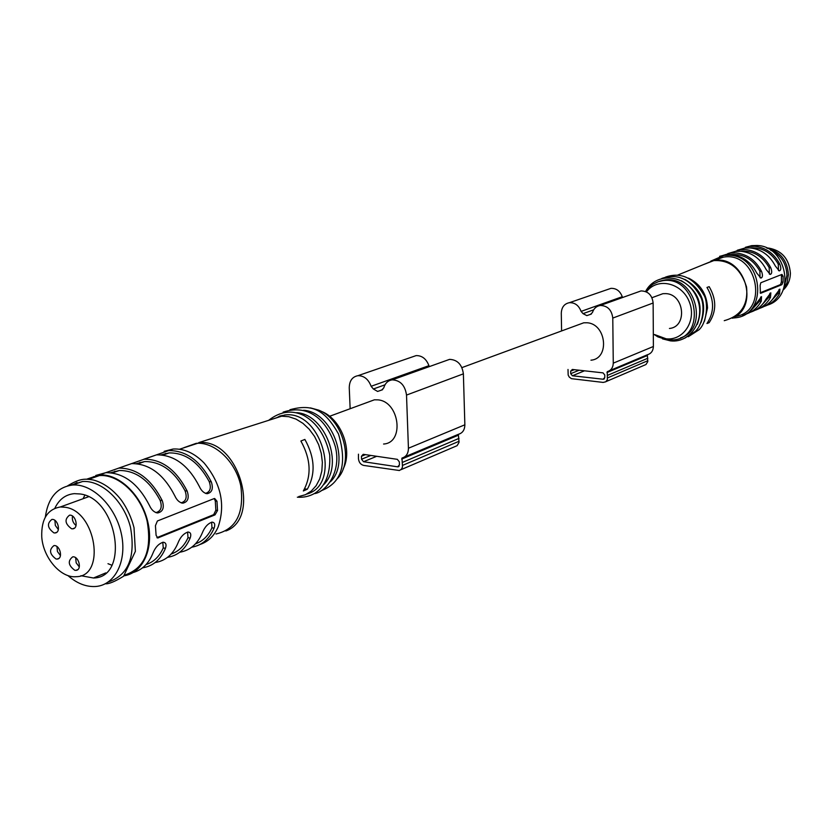 <?xml version="1.0" encoding="UTF-8"?>
<svg xmlns="http://www.w3.org/2000/svg" width="832" height="832" viewBox="0 0 832 832"><rect width="100%" height="100%" fill="white"/><g stroke="black" fill="none" stroke-linecap="round" stroke-linejoin="round"><path stroke-width="1.25" d="M84.843 495.217L83.075 498.732M107.983 563.701L111.862 565.209M60.476 555.61L57.46 551.574L56.961 546.562M79.321 566.925L76.18 562.848L75.66 557.731M58.365 529.578L55.338 525.47L54.912 520.395M76.055 525.512C73.06 523.047 71.874 519.906 72.509 516.079M56.025 559L57.065 559.073C63.409 558.938 60.143 544.814 53.945 545.594C48.828 549.671 49.525 554.143 56.025 559M74.807 570.294L75.889 570.367C82.306 570.232 78.988 556.036 72.717 556.837C67.548 560.924 68.245 565.406 74.807 570.294M53.945 532.896C47.403 528.029 46.717 523.536 51.896 519.418C58.126 518.648 61.308 532.844 54.943 532.958L53.945 532.896M71.583 528.757C64.958 523.858 64.282 519.334 69.545 515.174C75.878 514.394 79.061 528.705 72.592 528.83L71.583 528.757M65.27 507.281L60.32 506.979C47.414 509.246 41.226 519.178 41.746 536.796C43.014 557.679 60.798 578.417 76.253 576.69C106.153 576.534 96.044 511.098 65.27 507.281M577.699 325.021L583.731 322.806L586.924 322.764C606.372 323.648 610.064 358.727 590.959 360.194M399.339 461.874L399.454 464.87L397.623 466.825L363.532 461.718L361.566 459.222L361.442 456.258L363.22 454.314L397.342 459.337L399.339 461.874M404.518 456.986L458.515 434.252C462.623 433.046 464.734 429.894 464.859 424.798L463.382 373.849C462.072 364.582 457.475 359.757 449.592 359.362L445.598 360.786M358.457 454.178L358.457 458.754C358.904 462.384 360.651 464.61 363.688 465.421L399.36 470.506L401.367 469.3L402.501 467.022L401.991 458.047C406.203 456.82 408.346 453.544 408.429 448.24L406.515 395.075C405.101 385.403 400.348 380.328 392.257 379.86C387.982 380.494 385.154 383.157 383.781 387.868L381.722 390.031L377.614 391.446L373.36 388.991L371.124 386.287C368.41 379.205 364.021 375.669 357.937 375.69C352.269 376.792 349.367 380.858 349.253 387.878L350.147 408.73M381.118 390.177L382.658 389.615M429.343 366.61L428.927 365.674C426.338 358.894 422.084 355.534 416.146 355.597L412.422 356.886M400.941 469.706L457.111 445.671L459.046 442.343L458.349 434.325M367.786 402.241L374.4 399.807L377.946 399.859C399.547 401.471 404.726 442.936 383.573 444.028M80.891 575.713L93.475 578.001C129.865 577.751 117.707 498.41 80.226 493.979L74.287 493.646C65.551 494.499 59.072 499.366 54.85 508.258M67.86 575.526C76.856 583.398 86.112 587.049 95.618 586.498C115.253 585.218 127.483 560.456 121.212 533.166C115.222 505.856 92.248 483.382 72.55 485.025C57.127 487.136 48.048 497.838 45.323 517.14M108.274 582.005C128.367 575.234 135.762 556.993 130.489 527.28C123.906 500.958 101.608 479.939 82.493 481.53L70.907 485.191M77.064 482.487L72.374 485.035M179.733 552.24C189.987 550.482 197.475 544.097 202.218 533.094C204.599 527.124 207.906 523.474 212.15 522.132C214.729 522.506 215.374 524.514 214.094 528.164L211.962 527.779C208.26 535.881 202.769 541.237 195.478 543.847M211.962 527.779L211.63 522.174M181.106 502.83C186.056 501.415 187.366 497.39 185.026 490.745C174.491 471.151 161.013 461.417 144.602 461.562L136.292 463.653M133.245 572.499C142.116 569.941 148.616 563.649 152.755 553.613C155.168 547.425 158.662 543.629 163.228 542.225C165.963 542.599 166.691 544.638 165.433 548.361L163.27 547.945C159.453 556.494 153.733 562.026 146.078 564.543M163.27 547.945L162.781 542.256M124.8 575.047C144.83 568.287 152.246 550.202 147.066 520.79C140.587 494.728 118.435 473.97 99.382 475.582L87.932 479.18M155.886 512.606C161.054 511.202 162.458 507.094 160.087 500.271C149.406 480.334 135.803 470.413 119.278 470.506L110.646 472.722M155.137 562.546C165.537 560.862 173.118 554.403 177.892 543.182C180.284 537.108 183.685 533.385 188.094 532.012C190.736 532.386 191.422 534.414 190.154 538.096L188.011 537.701C184.257 546.021 178.641 551.46 171.174 554.029M188.011 537.701L187.606 532.054M205.514 493.366C210.246 491.941 211.463 487.999 209.165 481.52C198.775 462.249 185.422 452.712 169.114 452.91L161.138 454.865M214.219 498.566L215.29 500.947L215.842 510.214L213.689 514.644L156.905 537.649M214.094 528.164C209.362 539.063 201.916 545.407 191.734 547.206M185.026 490.745L187.179 491.109C176.186 469.758 161.834 459.118 144.134 459.202L131.186 463.757M187.179 491.109C189.384 497.931 187.949 501.956 182.863 503.173C179.494 502.674 176.821 500.23 174.824 495.841C163.748 474.302 149.334 463.57 131.57 463.611L118.685 468.114M114.899 471.214L113.672 472.482M165.433 548.361C160.638 559.686 153.015 566.176 142.542 567.83M124.041 575.806C143.094 573.05 154.294 548.007 147.68 521.394C141.326 494.749 118.716 473.314 99.258 474.978L86.85 479.128M160.087 500.271L162.261 500.646C151.102 478.93 136.625 468.083 118.81 468.104L105.789 472.68M162.261 500.646C164.497 507.614 162.978 511.711 157.706 512.959C154.242 512.46 151.507 509.985 149.49 505.534C138.247 483.631 123.698 472.68 105.83 472.67L95.784 475.457M93.756 476.611L91.135 478.483M190.154 538.096C185.401 549.214 177.861 555.63 167.534 557.357M209.165 481.52L211.307 481.874C200.46 460.876 186.243 450.445 168.667 450.58L155.782 455.104M211.307 481.874C213.481 488.561 212.108 492.502 207.199 493.698C203.934 493.21 201.313 490.797 199.337 486.45C188.417 465.286 174.138 454.75 156.499 454.854L143.832 459.222M139.942 462.353L138.684 463.653M216.975 501.238L214.677 498.503L214.032 498.628L157.383 520.988L155.438 525.689L156.094 535.319L157.799 537.961L215.01 514.873L217.526 510.505L216.975 501.238L215.29 500.947M200.106 544.43C208.104 541.746 214.105 535.985 218.088 527.114C225.68 504.743 221 483.35 204.048 462.935C194.303 453.045 183.976 448.406 173.077 449.03L164.174 451.318M165.745 453.398L162.916 455.062M225.846 530.993C261.706 518.378 238.389 438.942 199.763 442.624L186.514 446.763M303.326 490.963C311.73 475.842 310.918 459.191 300.882 441.022L304.876 439.431C314.933 457.548 315.744 474.146 307.299 489.226L303.326 490.963M304.616 488.8L307.299 489.226M298.75 496.548L305.396 494.718L311.303 491.036L316.16 485.67L319.738 478.868L321.849 470.974L322.369 462.342L321.287 453.419L318.635 444.642L314.548 436.436L309.223 429.229L302.952 423.353L296.026 419.11L288.787 416.697L281.611 416.208L270.629 419.713M306.665 494.114C342.493 484.806 321.464 409.334 284.492 415.033L273.676 418.746M280.342 415.782L276.734 417.768M323.731 484.578C344.334 464.974 325.25 414.17 296.702 412.672M282.121 415.366L279.812 416.79M330.45 481.728C350.844 462.145 331.968 411.892 303.597 410.27M337.095 478.899C354.557 461.75 343.117 419.151 318.5 410.082L310.43 407.898M343.086 469.03C353.09 450.57 341.193 418.881 321.422 411.393L320.039 410.769M604.77 374.982L604.791 377.53L603.096 379.236L572.426 375.773L570.7 373.682L570.669 371.166L572.322 369.46L603.023 372.871L604.77 374.982M609.544 370.687L647.473 354.723C651.206 353.59 653.182 350.844 653.39 346.486L653.13 303.004C652.153 295.131 648.118 291.096 641.025 290.919L637.395 292.219M568.006 369.47L568.173 375.066L569.265 377.083L571.47 378.674L603.138 382.418L605.748 381.805L607.36 379.725L607.246 371.654C611.062 370.5 613.07 367.671 613.267 363.158L612.778 318.074C611.728 309.899 607.568 305.698 600.309 305.479C596.43 306.103 593.819 308.433 592.478 312.458L590.564 314.34L586.83 315.63L583.045 313.643L581.09 311.397C578.812 305.438 574.933 302.536 569.431 302.682C564.283 303.732 561.569 307.258 561.288 313.227L561.59 330.949M590.023 314.475L591.417 313.966M622.606 297.502L622.253 296.712C620.069 290.971 616.294 288.184 610.927 288.361L607.537 289.526M606.018 381.607L645.975 364.52L647.785 361.629L647.327 354.786M783.172 289.796L787.02 282.807L788.414 274.685C787.374 260.343 780.27 251.514 767.114 248.196M784.378 286.208L786.947 275.267C786.396 263.286 780.884 254.883 770.411 250.037M769.371 274.134L769.163 267.613C762.33 255.778 752.721 250.297 740.324 251.202L740.23 251.212M730.756 254.561L730.818 254.561C743.298 253.666 752.981 259.199 759.886 271.159L761.488 271.284C762.923 275.132 762.736 277.399 760.926 278.065L756.777 273.083C750.984 262.038 742.414 255.882 731.068 254.623L725.764 254.769L719.618 256.339M759.71 308.308C766.376 306.134 771.493 301.85 775.07 295.454L779.906 289.12L779.574 293.592L778.003 293.457L779.064 289.505M778.003 293.457L770.463 301.725M778.502 270.577L778.263 264.139C771.503 252.429 761.977 247.021 749.684 247.905M750.422 312.218C757.151 310.034 762.32 305.718 765.918 299.25L770.827 292.843L770.515 297.346L768.934 297.211L769.985 293.218M768.934 297.211L761.228 305.625M716.279 259.688L719.753 257.92M760.053 277.763L759.886 271.159M721.136 257.972L722.27 257.317M751.816 309.598L759.678 301.049L760.718 297.014M760.146 292.812L780.478 284.575L781.394 282.017L783.047 282.142L781.862 284.69L780.478 284.575M783.047 282.142L783.11 276.276L781.456 276.141L781.394 282.017M781.456 276.141L781.206 274.695M727.802 253.583L735.374 251.389L740.636 251.233C751.91 252.481 760.406 258.565 766.147 269.506L770.245 274.435C772.002 273.78 772.179 271.544 770.754 267.738C765.045 256.859 756.579 250.806 745.358 249.569L740.106 249.725L744.796 248.082L750.017 247.926C761.207 249.142 769.642 255.164 775.33 265.99L779.199 270.868M730.298 253.105L740.106 249.725M764.275 306.374C770.91 304.21 776.017 299.946 779.574 293.592M737.298 250.245L744.796 248.082M739.752 249.777L749.434 246.449L754.645 246.293C765.783 247.499 774.186 253.49 779.844 264.254C781.258 268.018 781.092 270.234 779.366 270.878M767.707 305.022C796.068 296.462 787.062 245.939 756.933 245.482L751.733 245.638L745.43 247.302M755.092 310.253C761.79 308.079 766.927 303.774 770.515 297.346M761.488 271.284C755.716 260.291 747.188 254.176 735.883 252.918L730.6 253.074L722.124 255.705M717.579 258.669L716.654 259.47M745.722 314.194C752.482 312.021 757.661 307.674 761.28 301.184L761.55 296.65L756.59 303.129C753.282 309.109 748.592 313.29 742.518 315.671M760.396 293.238L760.126 285.407L760.802 282.755L781.955 274.404L783.11 276.276M760.729 293.27L781.862 284.69M710.767 261.144L723.986 255.393L729.29 255.247C763.1 256.006 768.643 314.673 735.446 317.793L732.742 318.063M735.561 316.41C769.34 311.542 757.276 251.17 723.559 257.119L713.96 260.478M709.145 322.67C716.581 311.366 716.581 299.364 709.176 286.676L706.971 287.446C714.428 300.175 714.418 312.198 706.95 323.523L709.145 322.67L707.668 322.535M724.246 320.674C740.917 316.025 748.353 304.762 746.533 286.894C740.605 268.32 729.508 259.574 713.232 260.634L702.78 264.878M688.574 278.138C700.471 284.066 706.794 293.998 707.533 307.934L704.475 321.225M662.501 280.727L663.364 280.238M684.892 279.375C702.114 289.515 707.46 303.982 700.918 322.785M661.534 280.883L662.407 280.426M660.577 281.07L661.461 280.654M681.19 280.623C698.589 290.815 703.966 305.396 697.33 324.345M659.63 281.299L660.525 280.914M658.694 281.57L664.539 280.051C695.053 274.56 709.894 328.848 680.441 337.917M645.622 291.533L649.438 286.967L653.078 284.149L658.237 281.715L662.709 280.706C696.342 274.945 707.772 336.679 673.826 339.893L667.961 340.018L657.883 336.887L654.285 334.589M646.381 291.866L648.045 289.952C659.859 277.233 682.989 284.034 689.551 302.515C696.602 320.809 683.426 340.87 666.13 338.801L654.462 334.516M657.124 295.807L662.886 293.686L665.933 293.623C684.434 294.278 687.638 326.914 669.427 328.474M397.623 466.825L399.09 466.201M363.532 461.718L376.709 456.3M361.566 459.222L370.833 455.437M361.442 456.258L365.435 454.636M406.515 395.075L463.382 373.849M408.429 448.24L464.859 424.798M381.722 390.031L382.356 389.802M373.36 388.991L384.998 384.81M371.124 386.287L428.927 365.674M402.657 465.348L459.098 441.251M402.542 462.342L459.014 438.381M401.679 459.098L458.193 435.271M157.165 537.566L158.506 537.815M213.689 514.644L215.01 514.873M215.842 510.214L217.526 510.505M216.008 533.998C236.142 529.318 244.4 513.23 240.77 485.722C235.633 461.354 214.594 441.584 196.154 443.352L183.914 447.678M603.096 379.236L604.438 378.664M572.426 375.773L584.47 370.812M570.7 373.682L579.176 370.219M570.669 371.166L574.309 369.678M612.778 318.074L653.13 303.004M613.267 363.158L653.39 346.486M590.564 314.34L591.146 314.132M583.045 313.643L593.642 309.826M581.09 311.397L622.253 296.712M607.672 377.853L647.858 360.693M607.641 375.305L647.847 358.238M606.934 372.559L647.171 355.597M783.016 290.17C787.738 285.823 790.202 280.218 790.4 273.343C789.225 259.064 782.038 250.65 768.841 248.102L766.75 248.019M769.163 267.613L770.754 267.738M778.263 264.139L779.844 264.254M761.28 301.184L759.678 301.049M703.154 264.722L714.189 260.447M714.251 260.437C744.297 254.956 760.438 306.561 732.378 318.24M57.065 559.073L58.926 558.334M75.889 570.367L77.823 569.587M54.943 532.958L56.742 532.282M72.592 528.83L74.443 528.122M88.462 496.777L60.32 506.979M461.916 367.609L583.731 322.806M398.039 466.835L398.809 466.513M392.257 379.86L449.592 359.362M357.937 375.69L416.146 355.597M105.789 572.894L93.475 578.001M82.493 481.53L72.55 485.025M67.61 485.846C80.475 478.015 85.27 478.743 93.205 479.96C103.667 482.758 113.069 489.518 121.41 500.219C127.244 508.498 131.446 517.66 134.025 527.696L135.377 551.335L123.594 576.222C114.868 581.62 108.784 584.137 105.321 583.773M144.602 461.562L138.091 463.861M99.382 475.582L88.941 479.253M119.278 470.506L112.382 472.94M169.114 452.91L162.968 455.073M181.355 502.913L182.863 503.173M156.083 512.668L157.706 512.959M205.806 493.459L207.199 493.698M157.851 537.971L157.269 537.867M173.077 449.03L168.667 450.58M156.499 454.854L144.134 459.202M131.57 463.611L118.81 468.104M105.83 472.67L99.258 474.978M199.763 442.603L179.525 449.228M281.611 416.208L198.879 442.572M284.492 415.033L281.039 416.26M268.622 420.347C280.124 411.362 291.866 409.739 303.857 415.501C317.117 423.072 325.738 436.197 329.722 454.906C330.606 473.346 325.666 486.127 314.891 493.251C309.525 496.34 303.68 497.65 297.346 497.193M283.119 412.142C310.138 403.125 327.974 422.084 335.41 446.93C341.879 473.502 324.532 492.752 314.267 493.626M289.921 409.739C312.27 403.593 324.761 409.708 338.458 433.898C347.516 464.142 341.671 483.111 320.923 490.828M329.586 416.291L374.4 399.807M603.481 379.236L604.178 378.934M600.309 305.479L641.025 290.919M569.431 302.682L610.927 288.361M766.802 248.05L768.841 248.102C781.997 250.588 789.183 258.96 790.4 273.218M723.986 255.393L725.764 254.769M730.6 253.074L735.374 251.389M749.434 246.449L751.733 245.638M714.189 260.426L723.559 257.119M714.23 260.426L713.253 260.634M713.17 260.645L677.799 275.038M688.303 336.71L699.015 329.784C706.774 322.743 708.438 303.69 704.309 295.776C694.158 277.898 681.221 271.679 665.486 277.118M684.746 338.198L695.396 331.354C703.113 324.438 704.974 305.458 700.898 297.44C691.038 279.365 678.018 273.021 661.846 278.408M662.449 338.842L670.509 340.881C691.86 343.439 707.117 316.888 695.916 295.61C685.36 273.978 655.647 271.898 645.559 291.502M662.709 280.706L664.539 280.051M656.718 335.878L657.883 336.887M648.045 289.952L648.617 287.789M651.955 297.71L662.886 293.686"/></g></svg>
